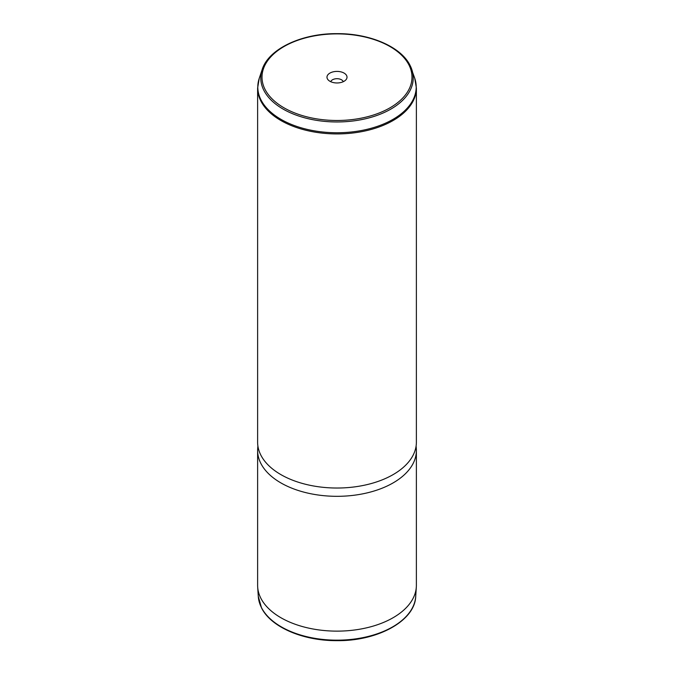 <?xml version="1.0" encoding="UTF-8"?>
<svg xmlns="http://www.w3.org/2000/svg" width="674" height="674" viewBox="0 0 674 674"><rect width="100%" height="100%" fill="white"/><g stroke="black" fill="none" stroke-linecap="round" stroke-linejoin="round"><path stroke-width="1.01" d="M257.62 450.493L257.62 585.302A79.38 45.824 0 0 0 257.679 587.003A79.38 45.824 0 0 0 260.838 598.209A79.38 45.824 0 0 0 346.832 630.78A79.38 45.824 0 0 0 416.321 587.003A79.38 45.824 0 0 0 416.38 585.302L416.38 450.493A79.38 45.824 180 0 1 348.289 495.853A79.38 45.824 180 0 1 260.838 463.4A79.38 45.824 180 0 1 257.62 450.493A79.38 45.824 180 0 1 257.704 448.471L257.889 445.969M416.111 445.969L416.296 448.471A79.38 45.824 180 0 1 416.38 450.493M260.838 455.102A79.38 45.824 180 0 1 257.62 442.203L257.62 88.1A79.38 45.824 180 0 0 260.838 100.999A79.38 45.824 180 0 0 348.289 133.46A79.38 45.824 180 0 0 416.38 88.1L416.38 442.203A79.38 45.824 180 0 1 348.289 487.563A79.38 45.824 180 0 1 260.838 455.102M327.387 78.816A10.017 5.78 180 0 1 334.178 71.638A10.017 5.78 180 0 1 346.613 75.555A10.017 5.78 180 0 1 346.141 79.54A10.017 5.78 180 0 1 337 82.969A10.017 5.78 180 0 1 327.859 79.54A10.017 5.78 180 0 1 327.387 78.816M330.757 81.706A6.352 3.665 180 0 1 336.671 78.706A6.352 3.665 180 0 1 343.091 81.335A6.352 3.665 180 0 1 343.243 81.706M258.277 596.372L261.495 607.805C270.788 627.047 302.963 640.873 336.798 640.654C377.667 641.244 415.007 620.805 415.723 596.372A78.774 45.478 180 0 1 346.756 639.82A78.774 45.478 180 0 1 261.411 607.493A78.774 45.478 180 0 1 258.277 596.372L257.679 587.003M408.966 64.99A74.999 43.304 180 0 1 358.113 118.734A74.999 43.304 180 0 1 265.034 89.372A74.999 43.304 180 0 1 315.887 35.638A74.999 43.304 180 0 1 408.966 64.99M410.146 65.563A76.229 44.012 180 0 1 411.848 69.616A76.229 44.012 180 0 1 354.971 120.722A76.229 44.012 180 0 1 263.854 90.341A76.229 44.012 180 0 1 262.152 69.616L259.229 78.361L257.62 88.1M262.152 69.616C268.471 48.958 301.632 33.321 336.958 33.649C369.79 33.371 401.081 46.776 410.095 65.454L414.771 78.361A79.203 45.731 180 0 1 355.67 131.464A79.203 45.731 180 0 1 260.998 99.904A79.203 45.731 180 0 1 259.229 78.361M415.723 596.372L416.321 587.003M414.771 78.361L416.38 88.1"/></g></svg>
